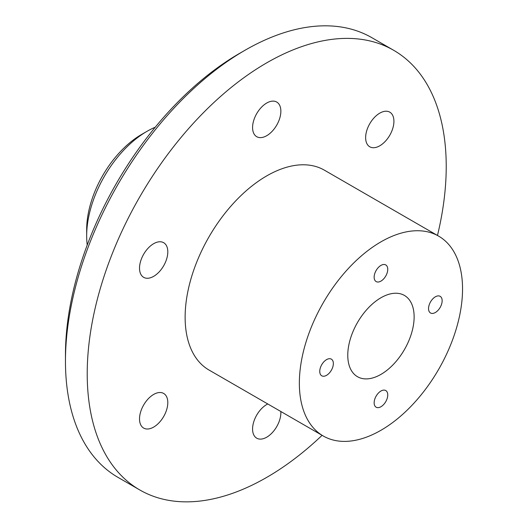 <?xml version="1.0" encoding="UTF-8"?>
<svg xmlns="http://www.w3.org/2000/svg" width="528" height="528" viewBox="0 0 528 528"><rect width="100%" height="100%" fill="white"/><g stroke="black" fill="none" stroke-linecap="round" stroke-linejoin="round"><path stroke-width="0.79" d="M299.356 383.176A115.388 66.62 -60 0 1 349.727 267.049A115.388 66.62 -60 0 1 438.643 236.135A115.388 66.62 -60 0 1 438.643 369.376A115.388 66.62 -60 0 1 323.255 435.996A115.388 66.62 -60 0 1 299.356 383.176M414.13 316.912A46.926 27.093 -60 0 1 393.65 364.135A46.926 27.093 -60 0 1 357.489 376.708A46.926 27.093 -60 0 1 357.489 322.522A46.926 27.093 -60 0 1 404.408 295.429A46.926 27.093 -60 0 1 414.13 316.912M319.757 371.395A9.616 5.551 -60 0 1 323.954 361.72A9.616 5.551 -60 0 1 331.36 359.146A9.616 5.551 -60 0 1 331.36 370.247A9.616 5.551 -60 0 1 321.743 375.797A9.616 5.551 -60 0 1 319.757 371.395M374.147 402.805A9.616 5.551 -60 0 1 378.345 393.129A9.616 5.551 -60 0 1 385.757 390.548A9.616 5.551 -60 0 1 385.757 401.656A9.616 5.551 -60 0 1 376.141 407.207A9.616 5.551 -60 0 1 374.147 402.805M374.147 277.18A9.616 5.551 -60 0 1 378.345 267.505A9.616 5.551 -60 0 1 385.757 264.931A9.616 5.551 -60 0 1 385.757 276.032A9.616 5.551 -60 0 1 376.141 281.582A9.616 5.551 -60 0 1 374.147 277.18M428.545 308.59A9.616 5.551 -60 0 1 432.742 298.914A9.616 5.551 -60 0 1 440.154 296.333A9.616 5.551 -60 0 1 440.154 307.441A9.616 5.551 -60 0 1 430.538 312.992A9.616 5.551 -60 0 1 428.545 308.59M437.474 235.462A253.856 146.566 120 0 0 446.226 166.485A253.856 146.566 120 0 0 393.644 50.272A253.856 146.566 120 0 0 139.788 196.838A253.856 146.566 120 0 0 139.795 489.964A253.856 146.566 120 0 0 322.087 435.323M139.795 489.964L118.034 477.404A253.856 146.566 -60 0 1 65.459 361.192A253.856 146.566 -60 0 1 244.959 50.285A253.856 146.566 -60 0 1 371.89 37.706L393.644 50.272M438.643 236.135L324.416 170.188A115.388 66.62 120 0 0 235.495 201.102A115.388 66.62 120 0 0 185.13 317.222A115.388 66.62 120 0 0 209.029 370.049L323.255 435.996M244.959 50.285L239.521 53.42A246.167 142.124 120 0 0 65.459 354.908L65.459 361.192M147.048 131.307L141.61 134.449A77.695 44.86 120 0 0 86.671 229.607L86.671 235.884A85.391 49.302 -60 0 1 147.048 131.307A85.391 49.302 -60 0 1 155.232 127.228M87.226 245.012A85.391 49.302 -60 0 1 86.671 235.884M280.863 111.21A19.998 11.55 -60 0 1 272.131 131.333A19.998 11.55 -60 0 1 256.72 136.693A19.998 11.55 -60 0 1 256.72 113.599A19.998 11.55 -60 0 1 276.718 102.049A19.998 11.55 -60 0 1 280.863 111.21M167.805 251.856A19.998 11.55 -60 0 1 159.073 271.979A19.998 11.55 -60 0 1 143.662 277.339A19.998 11.55 -60 0 1 143.662 254.245A19.998 11.55 -60 0 1 163.66 242.695A19.998 11.55 -60 0 1 167.805 251.856M280.823 411.497A19.998 11.55 -60 0 1 280.863 412.698A19.998 11.55 -60 0 1 272.131 432.828A19.998 11.55 -60 0 1 256.72 438.181A19.998 11.55 -60 0 1 253.862 421.476A19.998 11.55 -60 0 1 267.775 403.966M167.805 402.6A19.998 11.55 -60 0 1 159.073 422.723A19.998 11.55 -60 0 1 143.662 428.083A19.998 11.55 -60 0 1 143.662 404.989A19.998 11.55 -60 0 1 163.66 393.439A19.998 11.55 -60 0 1 167.805 402.6M393.921 121.308A19.998 11.55 -60 0 1 385.189 141.431A19.998 11.55 -60 0 1 369.778 146.791A19.998 11.55 -60 0 1 369.778 123.697A19.998 11.55 -60 0 1 389.776 112.147A19.998 11.55 -60 0 1 393.921 121.308"/></g></svg>
